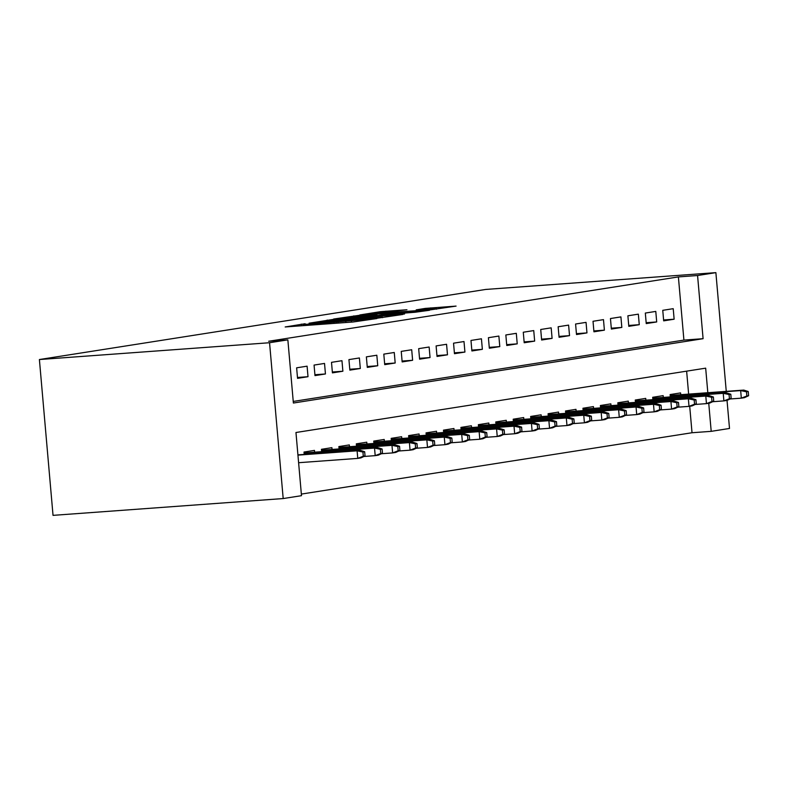 <?xml version="1.0" encoding="UTF-8"?>
<svg xmlns="http://www.w3.org/2000/svg" width="788" height="788" viewBox="0 0 788 788"><rect width="100%" height="100%" fill="white"/><g stroke="black" fill="none" stroke-linecap="round" stroke-linejoin="round"><path stroke-width="1.18" d="M305.133 323.73L285.177 326.961L352.945 322.006L376.871 318.549L310.797 324.075L303.035 324.37L305.133 323.73M406.953 309.743L380.407 311.684L359.85 314.944L430.041 309.901L456.085 306.099L425.215 308.413L416.202 309.861L436.503 308.679L420.861 310.374L369.759 313.88L406.953 309.743M293.244 401.437L683.915 340.091L678.389 276.913L697.567 275.514L715.878 272.638L485.723 289.442L39.4 359.535L53.032 515.362L283.188 498.558L301.489 495.682L295.963 432.504L705.674 368.163L707.821 392.71M678.389 276.913L268.678 341.253L287.856 339.855L269.555 342.731L39.4 359.535M332.664 319.495L309.044 323.208L376.822 318.263L402.865 314.461L332.664 319.495L332.753 320.509M333.61 319.032L359.279 315.318L429.47 310.275L414.981 312.265L382.022 314.816L375.915 315.801L404.559 313.998L333.61 319.14M304.887 462.251L308.798 461.965M307.093 366.174L296.633 367.819L297.549 378.348L308.01 376.703L307.093 366.174M324.528 363.435L314.067 365.08L314.983 375.61L325.444 373.965L324.528 363.435M341.962 360.697L331.502 362.342L332.418 372.872L342.879 371.227L341.962 360.697M359.397 357.969L348.936 359.604L349.852 370.133L360.313 368.489L359.397 357.969M376.831 355.23L366.371 356.865L367.287 367.395L377.748 365.75L376.831 355.23M394.266 352.492L383.805 354.127L384.721 364.657L395.182 363.012L394.266 352.492M411.7 349.754L401.24 351.389L402.156 361.919L412.616 360.283L411.7 349.754M429.135 347.016L418.674 348.651L419.59 359.18L430.051 357.545L429.135 347.016M446.569 344.277L436.109 345.922L437.025 356.442L447.486 354.807L446.569 344.277M464.004 341.539L453.543 343.184L454.459 353.704L464.92 352.069L464.004 341.539M481.438 338.801L470.978 340.446L471.894 350.965L482.354 349.33L481.438 338.801M498.873 336.062L488.412 337.707L489.328 348.237L499.789 346.592L498.873 336.062M516.307 333.324L505.847 334.969L506.763 345.499L517.224 343.854L516.307 333.324M533.742 330.586L523.281 332.231L524.197 342.76L534.658 341.115L533.742 330.586M551.176 327.847L540.716 329.492L541.632 340.022L552.092 338.377L551.176 327.847M568.611 325.109L558.15 326.754L559.066 337.284L569.527 335.639L568.611 325.109M586.045 322.371L575.585 324.016L576.501 334.545L586.962 332.9L586.045 322.371M603.48 319.632L593.019 321.277L593.935 331.807L604.396 330.162L603.48 319.632M620.914 316.894L610.454 318.539L611.37 329.069L621.83 327.424L620.914 316.894M638.349 314.156L627.888 315.801L628.804 326.331L639.265 324.686L638.349 314.156M655.783 311.418L645.323 313.063L646.239 323.592L656.7 321.947L655.783 311.418M663.673 320.854L674.134 319.209L673.218 308.679L662.757 310.324L663.673 320.854M301.351 494.086L692.022 432.74L689.707 406.263M688.643 394.108L686.634 371.158M304.207 454.41L304.001 452.046L314.461 450.401L314.619 452.184M321.642 451.672L321.435 449.308L331.896 447.663L332.053 449.446M339.076 448.933L338.87 446.569L349.33 444.924L349.488 446.707M356.511 446.195L356.304 443.831L366.765 442.196L366.922 443.969M373.945 443.457L373.739 441.093L384.199 439.458L384.357 441.231M391.38 440.719L391.173 438.355L401.634 436.719L401.791 438.492M408.814 437.98L408.608 435.616L419.068 433.981L419.226 435.754M426.249 435.242L426.042 432.878L436.503 431.243L436.66 433.016M443.683 432.504L443.477 430.149L453.937 428.505L454.095 430.278M461.118 429.765L460.911 427.411L471.372 425.766L471.529 427.539M478.552 427.027L478.346 424.673L488.806 423.028L488.964 424.811M495.987 424.289L495.78 421.935L506.241 420.29L506.398 422.072M513.421 421.55L513.215 419.196L523.675 417.551L523.833 419.334M530.856 418.822L530.649 416.458L541.11 414.813L541.267 416.596M548.29 416.084L548.084 413.72L558.544 412.075L558.702 413.858M565.725 413.345L565.518 410.981L575.979 409.336L576.136 411.119M583.159 410.607L582.953 408.243L593.413 406.598L593.571 408.381M600.594 407.869L600.387 405.505L610.848 403.86L611.005 405.643M618.028 405.13L617.822 402.766L628.282 401.122L628.44 402.904M635.463 402.392L635.256 400.028L645.717 398.383L645.874 400.166M652.897 399.654L652.691 397.29L663.151 395.645L663.309 397.428M670.332 396.916L670.125 394.552L680.586 392.907L680.743 394.69M729.422 398.738L731.165 398.462L730.801 394.256L729.058 394.522L729.422 398.738L723.886 400.895L727.029 400.402L729.511 428.465L711.2 431.341L708.747 403.279M692.022 432.74L711.2 431.341M726.26 391.37L715.878 272.638M287.856 339.855L293.382 403.032L703.093 338.692L697.567 275.514M269.555 342.731L283.188 498.558M683.915 340.091L703.093 338.692M308.01 376.703L297.47 377.472M325.444 373.965L314.904 374.733M342.879 371.227L332.339 371.995M360.313 368.489L349.774 369.267M377.748 365.75L367.208 366.528M395.182 363.012L384.642 363.79M412.616 360.283L402.077 361.052M430.051 357.545L419.511 358.313M447.486 354.807L436.946 355.575M464.92 352.069L454.38 352.837M482.354 349.33L471.815 350.099M499.789 346.592L489.249 347.36M517.224 343.854L506.684 344.622M534.658 341.115L524.119 341.884M552.092 338.377L541.553 339.145M569.527 335.639L558.987 336.407M586.962 332.9L576.422 333.669M604.396 330.162L593.856 330.93M621.83 327.424L611.291 328.192M639.265 324.686L628.725 325.454M656.7 321.947L646.16 322.716M674.134 319.209L663.595 319.977M314.146 322.538L382.574 317.14L334.151 320.401L314.146 322.538M358.973 316.352L343.332 318.047L349.823 317.791L377.117 315.111L358.973 316.352M365.041 455.956L364.677 451.751L362.933 452.026L363.298 456.232L365.041 455.956L360.894 457.897L357.762 458.389L357.102 450.815L360.234 450.322L297.923 454.873M362.933 452.026L357.102 450.815L297.943 455.129M363.298 456.232L357.762 458.389L298.603 462.714M360.234 450.322L364.677 451.751M382.476 453.218L382.111 449.012L380.368 449.288L380.732 453.494L382.476 453.218L378.329 455.159L375.196 455.651L374.536 448.076L377.669 447.584L304.079 452.952M380.368 449.288L374.536 448.076L304.099 453.218M380.732 453.494L375.196 455.651L363.938 456.479M377.669 447.584L382.111 449.012M399.91 450.48L399.546 446.274L397.802 446.55L398.167 450.756L399.91 450.48L395.763 452.42L392.631 452.913L391.971 445.338L395.103 444.846L321.514 450.214M397.802 446.55L391.971 445.338L321.534 450.48M398.167 450.756L392.631 452.913L381.372 453.74M395.103 444.846L399.546 446.274M417.344 447.742L416.98 443.536L415.237 443.811L415.601 448.017L417.344 447.742L413.198 449.682L410.065 450.175L409.405 442.6L412.538 442.107L338.948 447.476M415.237 443.811L409.405 442.6L338.968 447.742M415.601 448.017L410.065 450.175L398.807 451.002M412.538 442.107L416.98 443.536M434.779 445.013L434.415 440.797L432.671 441.073L433.036 445.279L434.779 445.013L430.632 446.944L427.5 447.436L426.84 439.862L429.972 439.369L356.383 444.737M432.671 441.073L426.84 439.862L356.403 445.003M433.036 445.279L427.5 447.436L416.241 448.264M429.972 439.369L434.415 440.797M452.214 442.275L451.849 438.059L450.106 438.335L450.47 442.541L452.214 442.275L448.067 444.205L444.934 444.698L444.274 437.123L447.407 436.631L373.817 441.999M450.106 438.335L444.274 437.123L373.837 442.265M450.47 442.541L444.934 444.698L433.676 445.525M447.407 436.631L451.849 438.059M469.648 439.537L469.284 435.321L467.54 435.597L467.905 439.803L469.648 439.537L465.501 441.467L462.369 441.96L461.709 434.385L464.841 433.892L391.252 439.261M467.54 435.597L461.709 434.385L391.272 439.527M467.905 439.803L462.369 441.96L451.11 442.787M464.841 433.892L469.284 435.321M487.082 436.798L486.718 432.582L484.975 432.858L485.339 437.064L487.082 436.798L482.936 438.739L479.803 439.231L479.143 431.647L482.276 431.154L408.686 436.522M484.975 432.858L479.143 431.647L408.706 436.788M485.339 437.064L479.803 439.231L468.545 440.049M482.276 431.154L486.718 432.582M504.517 434.06L504.153 429.844L502.409 430.12L502.774 434.326L504.517 434.06L500.37 436L497.238 436.493L496.578 428.908L499.71 428.416L426.121 433.784M502.409 430.12L496.578 428.908L426.141 434.05M502.774 434.326L497.238 436.493L485.979 437.31M499.71 428.416L504.153 429.844M521.952 431.322L521.587 427.106L519.844 427.382L520.208 431.597L521.952 431.322L517.805 433.262L514.672 433.755L514.012 426.17L517.145 425.678L443.555 431.056M519.844 427.382L514.012 426.17L443.575 431.312M520.208 431.597L514.672 433.755L503.414 434.572M517.145 425.678L521.587 427.106M539.386 428.583L539.022 424.368L537.278 424.643L537.643 428.859L539.386 428.583L535.239 430.524L532.107 431.016L531.447 423.432L534.579 422.939L460.99 428.317M537.278 424.643L531.447 423.432L461.01 428.574M537.643 428.859L532.107 431.016L520.848 431.834M534.579 422.939L539.022 424.368M556.82 425.845L556.456 421.629L554.713 421.905L555.077 426.121L556.82 425.845L552.674 427.786L549.541 428.278L548.881 420.694L552.014 420.201L478.424 425.579M554.713 421.905L548.881 420.694L478.444 425.835M555.077 426.121L549.541 428.278L538.283 429.096M552.014 420.201L556.456 421.629M574.255 423.107L573.891 418.891L572.147 419.167L572.512 423.383L574.255 423.107L570.108 425.047L566.976 425.54L566.316 417.955L569.448 417.463L495.859 422.841M572.147 419.167L566.316 417.955L495.879 423.097M572.512 423.383L566.976 425.54L555.717 426.357M569.448 417.463L573.891 418.891M591.69 420.368L591.325 416.153L589.582 416.428L589.946 420.644L591.69 420.368L587.543 422.309L584.41 422.801L583.75 415.217L586.883 414.724L513.293 420.103M589.582 416.428L583.75 415.217L513.313 420.359M589.946 420.644L584.41 422.801L573.152 423.619M586.883 414.724L591.325 416.153M609.124 417.63L608.76 413.414L607.016 413.69L607.381 417.906L609.124 417.63L604.977 419.571L601.845 420.063L601.185 412.479L604.317 411.986L530.728 417.364M607.016 413.69L601.185 412.479L530.748 417.62M607.381 417.906L601.845 420.063L590.586 420.881M604.317 411.986L608.76 413.414M626.558 414.892L626.194 410.676L624.451 410.952L624.815 415.168L626.558 414.892L622.412 416.832L619.279 417.325L618.619 409.74L621.752 409.248L548.162 414.626M624.451 410.952L618.619 409.74L548.182 414.882M624.815 415.168L619.279 417.325L608.021 418.142M621.752 409.248L626.194 410.676M643.993 412.154L643.629 407.938L641.885 408.214L642.25 412.429L643.993 412.154L639.846 414.094L636.714 414.586L636.054 407.002L639.186 406.51L565.597 411.888M641.885 408.214L636.054 407.002L565.617 412.144M642.25 412.429L636.714 414.586L625.455 415.404M639.186 406.51L643.629 407.938M661.428 409.415L661.063 405.209L659.32 405.475L659.684 409.691L661.428 409.415L657.281 411.356L654.148 411.848L653.488 404.264L656.621 403.771L583.031 409.149M659.32 405.475L653.488 404.264L583.051 409.405M659.684 409.691L654.148 411.848L642.89 412.666M656.621 403.771L661.063 405.209M678.862 406.677L678.498 402.471L676.754 402.737L677.119 406.953L678.862 406.677L674.725 408.617L671.583 409.11L670.923 401.525L674.055 401.033L600.466 406.411M676.754 402.737L670.923 401.525L600.486 406.677M677.119 406.953L671.583 409.11L660.324 409.927M674.055 401.033L678.498 402.471M696.296 403.939L695.932 399.733L694.189 399.999L694.553 404.214L696.296 403.939L692.159 405.879L689.017 406.372L688.357 398.787L691.49 398.295L617.9 403.673M694.189 399.999L688.357 398.787L617.92 403.939M694.553 404.214L689.017 406.372L677.759 407.189M691.49 398.295L695.932 399.733M713.731 401.2L713.367 396.994L711.623 397.26L711.988 401.476L713.731 401.2L709.594 403.141L706.452 403.633L705.792 396.049L708.924 395.556L635.335 400.934M711.623 397.26L705.792 396.049L635.355 401.2M711.988 401.476L706.452 403.633L695.193 404.461M708.924 395.556L713.367 396.994M712.628 401.722L723.886 400.895L723.226 393.32L726.359 392.828L652.769 398.196M729.058 394.522L723.226 393.32L652.789 398.462M726.359 392.828L730.801 394.256M727.029 400.402L731.165 398.462M748.6 395.724L748.236 391.518L746.492 391.794L746.857 396L748.6 395.724L744.463 397.664L741.321 398.157L740.661 390.582L743.793 390.09L670.204 395.458M746.492 391.794L740.661 390.582L670.224 395.724M746.857 396L741.321 398.157L730.062 398.984M743.793 390.09L748.236 391.518M301.449 325.769L301.302 324.104M336.466 323.208L336.318 321.553M310.886 325.08L310.797 324.075M316.53 324.666L316.441 323.661M334.092 323.385L333.964 321.918M345.902 322.519L345.814 321.514M351.546 322.115L351.458 321.1M327.266 320.972L327.187 320.046M353.881 316.766L353.802 315.86M359.367 316.323L359.279 315.318M425.293 309.28L425.215 308.413M430.78 308.876L430.691 307.872M380.486 312.59L380.407 311.684M385.972 312.146L385.884 311.142M303.144 325.641L303.035 324.37M338.16 323.09L338.052 321.809M382.623 317.663L382.574 317.14M436.542 309.201L436.503 308.679"/></g></svg>
